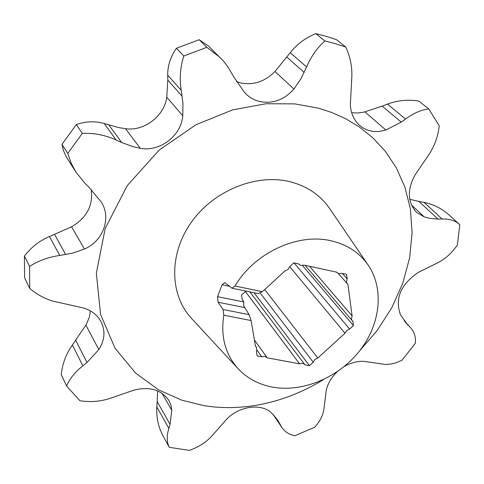 <?xml version="1.0" encoding="UTF-8"?>
<svg xmlns="http://www.w3.org/2000/svg" width="484" height="484" viewBox="0 0 484 484"><rect width="100%" height="100%" fill="white"/><g stroke="black" fill="none" stroke-linecap="round" stroke-linejoin="round"><path stroke-width="0.73" d="M236.482 81.548L240.239 82.837C253.199 85.547 264.772 81.772 274.96 71.499L290.255 52.689C296.813 44.298 305.331 37.94 315.804 33.614L326.27 36.348L336.453 39.634L345.697 47.008C350.567 57.263 352.558 68.123 351.674 79.588L350.356 104.399C350.737 113.081 353.762 120.032 359.412 125.259L363.484 128.2L368.112 130.281L373.116 131.424L378.93 131.533L385.875 130.014L401.248 122.101L382.209 106.153L387.472 104.09C397.654 100.339 408.109 99.335 418.829 101.083L428.776 108.96L439.242 125.779C438.074 136.573 434.487 146.374 428.485 155.183L415.036 175.002C406.996 189.837 407.51 202.3 416.579 212.391L424.286 216.941L429.81 218.344L438.05 219.083L418.848 201.398L423.984 202.366C433.525 204.333 441.928 208.58 449.194 215.108L459.8 224.697L457.386 244.971C451.868 253.114 445.117 259.164 437.125 263.108L418.267 272.413C400.685 284.495 394.738 298.592 400.431 314.697L407.589 324.643L405.634 322.501M351.662 112.687L357.265 113.014L363.962 112.125L382.209 106.153M409.712 199.299L418.848 201.398M337.124 371.821C331.413 377.405 327.795 383.54 326.264 390.231L324.099 407.589C323.451 414.54 320.299 421.098 314.648 427.263L294.925 435.697C289.438 434.759 285.149 432.085 282.051 427.687L277.562 420.015L271.851 413.294C262.08 402.942 238.914 405.894 226.572 419.344L212.482 435.31C206.565 442.043 198.876 447.065 189.401 450.386L169.309 447.319C166.702 442.182 166.55 435.878 168.849 428.394L156.852 406.959L157.681 390.872M344.33 366.442C350.942 362.746 357.464 361.052 363.907 361.36L385.579 364.488L391.399 363.98L396.1 362.74L402.022 360.223L415.32 343.331C415.992 337.221 414.407 331.994 410.553 327.65L404.219 320.717M404.328 320.868L410.553 327.65M409.96 327.033L407.589 324.643M423.984 202.366L442.146 218.998C449.491 218.816 455.244 220.589 459.395 224.322M442.146 218.998L438.05 219.083M387.472 104.09L405.501 119.034C413.487 113.177 421.243 109.82 428.776 108.96M405.501 119.034L401.248 122.101M315.804 33.614L324.837 40.952L335.412 43.699L345.697 47.008M289.825 266.738L345.025 333.234L346.677 330.487L349.605 329.066L353.417 325.593L352.836 321.225L351.814 320.106L351.426 318.817L352.128 315.967L347.887 284.229L346.889 283.14L346.453 281.803L347.161 278.832L346.556 274.319L342.061 273.339L338.939 273.781L336.646 272.165L304.012 265.081L300.83 265.516L298.465 263.877L293.83 262.866L289.886 266.472L288.204 269.352L285.161 270.804L262.37 291.652L234.994 286.014C254.536 252.696 298.047 232.61 331.522 240.899C347.409 244.716 359.648 252.823 368.239 265.214C384.453 289.099 380.388 324.576 359.515 350.991C338.667 377.435 303.123 392.482 272.946 387.188C258.952 384.641 247.354 378.5 238.152 368.778C225.29 354.397 220.51 336.531 223.808 315.181L251.105 320.541L249.133 314.667L243.706 305.761L243.779 301.956L242.151 299.148M290.255 52.689L306.566 66.943L300.981 78.656L293.939 89.05C283.969 100.158 272.25 104.254 258.783 101.331L254.681 99.892L250.851 97.859L247.372 95.275L244.335 92.226L233.639 76.696L228.115 67.149L223.517 61.129L208.792 46.301L199.172 39.712L206.831 47.323L220.069 57.439M82.861 365.837L72.412 345.013C66.066 353.986 62.339 363.853 61.232 374.604L66.623 386.02C69.527 378.905 74.935 372.178 82.861 365.837L86.993 362.492L98.827 349.581C104.871 340.089 105.542 330.663 100.841 321.297C97.266 315.011 91.621 310.613 83.895 308.09L52.199 300.957C43.893 298.301 36.397 294.103 29.712 288.367L29.572 266.418C38.182 260.803 48.243 257.149 59.744 255.449L49.459 236.531L71.565 226.802C86.86 217.715 93.388 205.246 91.149 189.401M368.239 265.214L329.671 208.58C320.299 195.058 307.062 186.11 289.964 181.724C256.145 173.339 213.716 190.539 191.301 222.301C168.741 253.997 169.515 294.901 191.603 318.49L238.152 368.778M249.133 314.667L223.063 309.506L223.808 315.181M223.063 309.506L218.03 302.24L217.552 296.668L222.077 284.786L224.848 282.565L231.927 288.198L234.994 286.014M59.744 255.449L72.564 253.126L84.482 249.048C103.213 241.111 111.75 217.528 101.15 201.937L88.929 187.151L84.652 182.952L75.831 171.977L66.302 156.895L63.362 150.403L61.976 144.353L76.339 124.563C85.94 121.248 95.227 120.915 104.217 123.559L118.58 127.564L125.483 128.677C143.96 131.642 164.608 115.839 166.756 97.181L167.815 80.096L167.688 75.141C167.621 65.776 170.525 56.816 176.4 48.261L199.172 39.712M167.688 75.141L181.216 90.296L182.952 103.322L182.783 115.839C181.185 135.847 159.805 152.133 140.257 148.298L132.689 146.543L121.659 142.496L116.124 139.967L104.217 123.559M251.105 320.541L255.485 346.284L256.435 347.173L256.75 350.821L256.387 351.565L257.131 355.952L261.729 356.805L264.796 356.297L267.228 357.821L299.596 363.829L302.542 363.315L304 363.859L304.962 364.827L309.427 365.656L254.076 292.741M246.677 291.229L245.352 291.586L241.468 295.143L242.236 299.644L243.149 300.497M352.128 315.967L309.615 266.297M345.025 333.234L317.794 358.033L264.688 289.535M245.436 291.574L299.596 363.829M169.309 447.319L162.908 435.654C158.244 426.755 156.229 417.19 156.852 406.959M72.412 345.013L86.467 324.226L89.34 317.153L90.429 310.934M29.712 288.367L24.593 277.798L24.43 256.072C31.248 247.185 39.597 240.675 49.459 236.531M260.277 293.11L313.233 362.189L314.866 359.461L317.794 358.033M313.233 362.189L309.427 365.656M347.161 278.832L342.327 273.399M349.605 329.066L294.06 262.915M256.968 350.12L261.729 356.805M168.849 428.394L170.066 424.401L171.802 410.353L171.021 405.362L169.019 400.661C161.589 389.82 149.943 386.292 134.08 390.086L111.32 397.963C101.283 401.496 90.823 402.422 79.933 400.74L66.623 386.02M306.566 66.943C311.121 56.44 317.214 47.777 324.837 40.952M176.4 48.261L183.769 56.011L206.831 47.323M181.216 90.296C179.382 78.68 180.229 67.252 183.769 56.011M76.339 124.563L82.34 133.372C94.041 132.882 105.306 135.078 116.124 139.967M61.976 144.353L67.76 153.41L82.34 133.372M75.831 171.977L71.106 163.047L67.76 153.41M24.43 256.072L29.572 266.418M231.927 288.198L258.069 293.564L262.37 291.652M353.417 325.593L302.524 265.553M323.542 379.577C275.662 408.678 231.921 410.311 203.407 405.544L181.748 400.159L158.655 389.892L135.562 373.055L114.992 348.099L100.563 314.4L96.334 273.248L105.203 228.46L127.238 185.632L159.206 150.058L195.978 124.739L232.695 109.874L266.121 103.721L294.768 103.891L318.411 108.162L331.782 112.488L345.516 118.64L359.309 126.941L372.74 137.716L385.258 151.214L396.202 167.591L404.818 186.824L410.347 208.646L412.114 232.532L409.658 257.688L402.815 283.122L391.786 307.757L377.121 330.602L359.63 350.852M411.364 204.871L424.286 216.941M121.659 142.496L108.9 125.041M98.827 349.581L85.922 325.218M171.802 410.353L161.94 393.171M280.992 425.944L273.593 415.066M364.936 111.889L385.875 130.014M274.96 71.499L293.939 89.05M166.756 97.181L182.783 115.839M140.257 148.298L125.483 128.677M84.482 249.048L71.565 226.802M86.993 362.492L75.794 340.458M170.066 424.401L157.288 401.714M279.377 422.974L275.39 417.123M304.146 72.418L286.909 57.16M182.178 96.316L167.815 80.096M65.691 254.548L54.625 234.51M244.553 307.54L218.03 302.24M217.552 296.668L243.779 301.956M229.452 286.304L222.077 284.786M256.435 347.173L255.389 345.715M298.785 264.312L298.398 263.859M337.021 272.68L336.549 272.147M347.288 283.703L338.358 273.605M352.189 320.644L305.083 265.311M304.817 364.615L249.925 291.894M267.144 357.694L254.409 339.956M282.051 427.687L273.151 414.6"/></g></svg>
